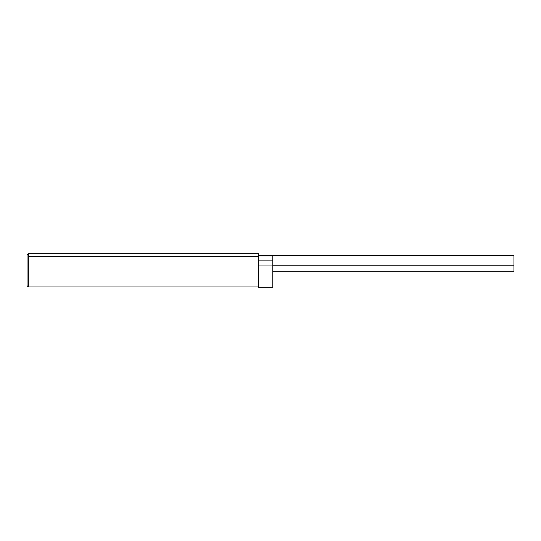 <?xml version="1.0" encoding="UTF-8"?>
<svg xmlns="http://www.w3.org/2000/svg" width="541" height="541" viewBox="0 0 541 541"><rect width="100%" height="100%" fill="white"/><g stroke="black" fill="none" stroke-linecap="round" stroke-linejoin="round"><path stroke-width="0.41" stroke-dasharray="2.71 2.03" d="M258.497 260.667L272.799 260.667L272.799 265.218L258.497 265.218L258.497 260.667L258.497 265.218L272.799 265.218L272.799 260.667L258.497 260.667M272.799 256.076L258.497 256.076L272.799 256.076L272.799 287.23M258.497 253.77L258.497 256.076M258.497 265.218L272.799 265.218L272.799 271.264L272.799 265.218L258.497 265.218L258.497 255.426L258.497 265.218M513.95 255.426L513.95 271.264M27.05 285.702L27.05 255.048M28.328 253.77L28.328 286.98L28.328 253.77"/><path stroke-width="0.81" d="M258.497 256.076L258.497 287.23L258.497 253.77L28.328 253.77L28.328 256.38L28.328 253.77L27.05 255.048L27.05 285.655L28.328 286.926L28.328 256.38L258.497 256.38L28.328 256.38L28.328 286.926L27.05 285.655M258.497 287.23L272.799 287.23L272.799 256.076M272.799 271.264L513.95 271.264L513.95 265.218L272.799 265.218L513.95 265.218L513.95 255.426L258.497 255.426M258.497 286.98L28.328 286.98L27.05 285.702"/></g></svg>
